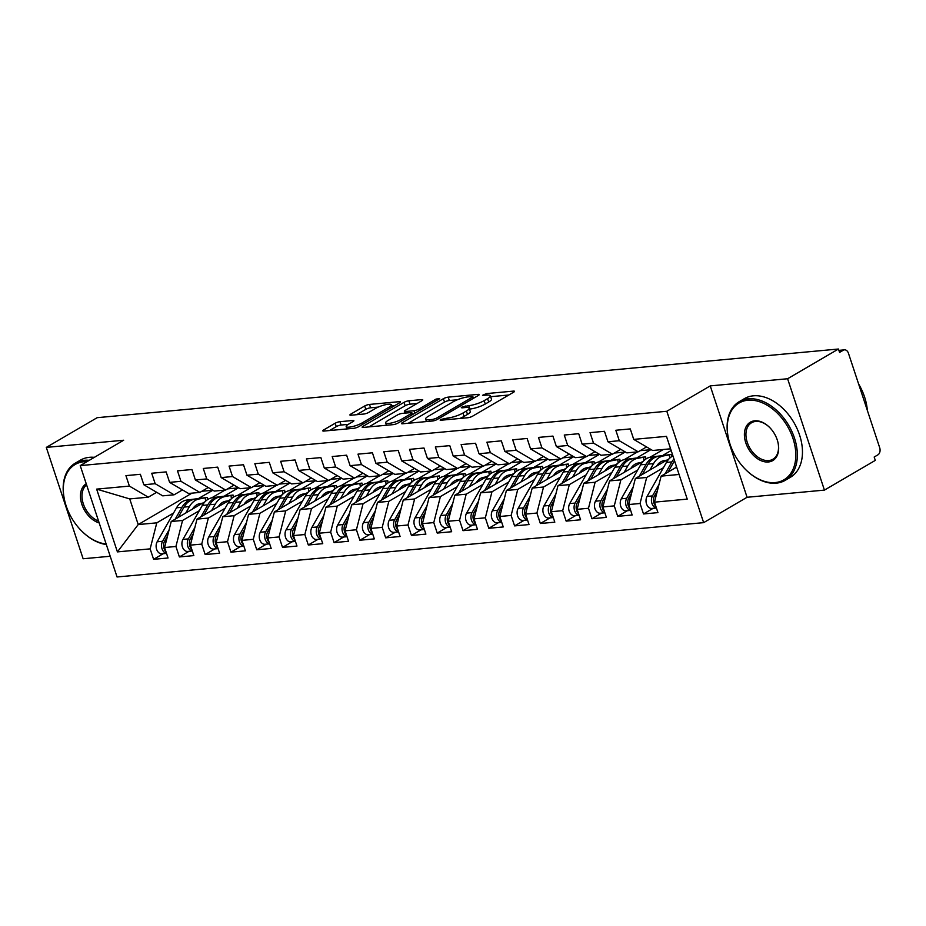 <?xml version="1.0" encoding="UTF-8"?>
<svg xmlns="http://www.w3.org/2000/svg" width="926" height="926" viewBox="0 0 926 926"><rect width="100%" height="100%" fill="white"/><g stroke="black" fill="none" stroke-linecap="round" stroke-linejoin="round"><path stroke-width="1.39" d="M440.718 419.466L440.116 420.08L440.892 420.23L467.78 417.742A3.577 0.787 -18.3 0 0 472.596 416.179L513.629 392.196A3.577 0.787 -18.3 0 0 514.497 391.316A3.577 0.787 -18.3 0 0 513.374 391.108L486.486 393.596L482.515 395.309L486.775 395.136A11.448 2.535 -18.3 0 1 490.352 395.807A11.448 2.535 -18.3 0 1 487.574 398.643L484.159 400.645A11.448 2.535 -18.3 0 1 468.764 405.657L461.924 407.081L461.31 407.695L462.097 407.845L465.57 407.521A11.448 2.535 -18.3 0 1 469.146 408.192A11.448 2.535 -18.3 0 1 466.38 411.028L462.954 413.031A11.448 2.535 -18.3 0 1 447.571 418.043L440.718 419.466M339.969 421.677A3.577 0.787 -18.3 0 0 335.166 423.24L323.649 429.965A3.577 0.787 -18.3 0 0 322.78 430.856A3.577 0.787 -18.3 0 0 323.903 431.065L353.767 428.298A3.577 0.787 -18.3 0 0 358.582 426.736L399.615 402.764A3.577 0.787 -18.3 0 0 400.472 401.872A3.577 0.787 -18.3 0 0 399.361 401.664L369.497 404.43A3.577 0.787 -18.3 0 0 364.682 405.993L350.78 414.119A3.577 0.787 -18.3 0 0 349.912 415.01A3.577 0.787 -18.3 0 0 351.035 415.218L363.814 414.038A3.577 0.787 -18.3 0 0 368.617 412.464L375.516 408.435A9.573 2.118 -18.3 0 1 385.239 404.778A9.573 2.118 -18.3 0 1 391.374 404.801A9.573 2.118 -18.3 0 1 389.059 407.185L362.043 422.962A9.573 2.118 -18.3 0 1 352.32 426.62A9.573 2.118 -18.3 0 1 346.185 426.597A9.573 2.118 -18.3 0 1 348.5 424.224L353.003 421.585A3.577 0.787 -18.3 0 0 353.871 420.705A3.577 0.787 -18.3 0 0 352.76 420.497L339.969 421.677L341.092 425.046A3.577 0.787 -18.3 0 0 336.277 426.62L329.563 430.544M787.598 378.746L710.242 385.899L747.074 497.274L824.429 490.109L787.598 378.746L838.458 349.021L839.569 352.401L843.285 350.236L838.991 350.63M710.242 385.899L666.813 411.271L80.226 465.604L123.656 440.232L46.3 447.397L97.161 417.684L838.458 349.021M402.359 422.673A3.577 0.787 -18.3 0 0 401.502 423.564A3.577 0.787 -18.3 0 0 402.613 423.772L432.477 421.006A3.577 0.787 -18.3 0 0 437.292 419.443L478.325 395.471A3.577 0.787 -18.3 0 0 479.193 394.58A3.577 0.787 -18.3 0 0 478.071 394.372L448.207 397.138A3.577 0.787 -18.3 0 0 443.392 398.701L402.359 422.673L402.717 423.761M393.122 424.652L363.258 427.418A3.577 0.787 -18.3 0 1 362.147 427.21A3.577 0.787 -18.3 0 1 363.004 426.319L404.037 402.347A3.577 0.787 -18.3 0 1 408.852 400.784L421.631 399.604A3.577 0.787 -18.3 0 1 422.754 399.812A3.577 0.787 -18.3 0 1 421.886 400.703L405.241 410.415A3.577 0.787 -18.3 0 0 404.373 411.306A3.577 0.787 -18.3 0 0 405.495 411.514L413.968 410.727A3.577 0.787 -18.3 0 0 418.784 409.165L436.111 399.048L439.653 398.712L397.937 423.089A3.577 0.787 -18.3 0 1 393.122 424.652M666.813 411.271L703.644 522.646L117.058 576.979L80.226 465.604M653.131 508.339L643.512 513.953L657.946 512.622L654.485 502.158L687.231 499.126L666.477 436.354L633.731 439.387L630.27 428.923L615.825 430.254L619.286 440.718L607.942 441.771L604.481 431.308L590.047 432.65L593.508 443.114L582.153 444.156L578.704 433.704L564.258 435.035L567.719 445.499L556.376 446.552L552.915 436.088L538.469 437.419L541.93 447.883L530.586 448.936L527.125 438.473L512.691 439.815L516.152 450.279L504.809 451.321L501.348 440.857L486.902 442.2L490.363 452.664L479.02 453.717L475.559 443.253L461.125 444.584L464.586 455.048L453.242 456.101L449.781 445.637L435.336 446.98L438.797 457.432L427.453 458.486L423.992 448.022L409.558 449.365L413.008 459.828L401.664 460.882L398.203 450.418L383.769 451.749L387.23 462.213L375.887 463.266L372.426 452.802L357.98 454.145L361.441 464.597L350.097 465.651L346.637 455.187L332.202 456.53L335.663 466.993L324.32 468.035L320.859 457.583L306.413 458.914L309.874 469.378L298.531 470.431L295.07 459.967L280.636 461.298L284.097 471.762L272.742 472.816L269.292 462.352L254.847 463.695L258.308 474.158L246.964 475.2L243.503 464.748L229.058 466.079L232.519 476.543L221.175 477.596L217.714 467.132L203.28 468.463L206.741 478.927L195.398 479.981L191.937 469.517L177.491 470.859L180.952 481.312L169.608 482.365L166.148 471.901L151.714 473.244L155.174 483.708L143.831 484.761L140.37 474.297L125.924 475.628L129.385 486.092L148.299 497.193L129.733 498.917L138.217 524.556L156.783 522.843L173.556 513.039M643.512 513.953L640.051 503.489L628.708 504.543L635.34 478.522L669.128 458.775M627.342 510.724L617.723 516.349L632.157 515.006L628.708 504.543M617.723 516.349L614.262 505.885L602.919 506.927L609.551 480.907L643.35 461.171M601.564 513.108L591.934 518.734L606.38 517.391L602.919 506.927M591.934 518.734L588.485 508.27L577.13 509.323L583.774 483.291L617.561 463.556M575.775 515.493L566.156 521.118L580.59 519.787L577.13 509.323M566.156 521.118L562.695 510.654L551.352 511.708L557.984 485.687L591.783 465.94M549.998 517.889L540.367 523.503L554.813 522.171L551.352 511.708M540.367 523.503L536.906 513.05L525.563 514.092L532.195 488.071L565.994 468.325M524.209 520.273L514.59 525.899L529.024 524.556L525.563 514.092M514.59 525.899L511.129 515.435L499.785 516.488L506.418 490.456L540.205 470.721M498.42 522.658L488.801 528.283L503.246 526.952L499.785 516.488M488.801 528.283L485.34 517.819L473.996 518.873L480.629 492.852L514.428 473.105M472.642 525.054L463.023 530.667L477.457 529.336L473.996 518.873M463.023 530.667L459.562 520.215L448.207 521.257L454.851 495.236L488.639 475.489M446.853 527.438L437.234 533.063L451.668 531.721L448.207 521.257M437.234 533.063L433.773 522.6L422.43 523.653L429.062 497.621L462.861 477.885M421.075 529.822L411.445 535.448L425.891 534.105L422.43 523.653M411.445 535.448L407.984 524.984L396.641 526.037L403.273 500.017L437.072 480.27M395.286 532.218L385.667 537.832L400.101 536.501L396.641 526.037M385.667 537.832L382.207 527.369L370.863 528.422L377.495 502.401L411.283 482.654M369.509 534.603L359.878 540.228L374.324 538.886L370.863 528.422M359.878 540.228L356.417 529.765L345.074 530.818L351.706 504.786L385.505 485.05M343.72 536.987L334.101 542.613L348.535 541.27L345.074 530.818M334.101 542.613L330.64 532.149L319.296 533.202L325.929 507.182L359.716 487.435M317.931 539.372L308.312 544.997L322.746 543.666L319.296 533.202M308.312 544.997L304.851 534.534L293.507 535.587L300.14 509.566L333.939 489.819M292.153 541.768L282.523 547.393L296.968 546.051L293.507 535.587M282.523 547.393L279.073 536.93L267.718 537.971L274.362 511.951L308.15 492.204M266.364 544.152L256.745 549.778L271.179 548.435L267.718 537.971M256.745 549.778L253.284 539.314L241.941 540.367L248.573 514.335L282.361 494.6M240.586 546.537L230.956 552.162L245.402 550.831L241.941 540.367M230.956 552.162L227.495 541.698L216.152 542.752L222.784 516.731L256.583 496.984M214.797 548.933L205.178 554.547L219.612 553.216L216.152 542.752M205.178 554.547L201.718 544.094L190.374 545.136L197.006 519.116L230.794 499.369M189.008 551.317L179.389 556.943L193.835 555.6L190.374 545.136M179.389 556.943L175.928 546.479L164.585 547.532L171.217 521.5L205.016 501.765M163.231 553.702L153.6 559.327L168.046 557.996L164.585 547.532M153.6 559.327L150.151 548.863L117.405 551.896L96.64 489.125L129.385 486.092M182.457 489.912L174.088 494.808L162.733 495.85L143.831 484.761M155.174 483.708L174.088 494.808M199.09 498.13L212.887 490.248M201.833 491.266L212.517 490.282M191.983 493.141L138.217 524.556L117.405 551.896M150.151 548.863L156.783 522.843M208.246 487.527L199.866 492.412L188.522 493.465L169.608 482.365M180.952 481.312L199.866 492.412M227.622 488.882L238.665 487.852M211.776 497.806L224.995 490.085M171.217 521.5L182.561 520.458L199.333 510.654M224.868 495.734L238.306 487.886M175.928 546.479L182.561 520.458M234.023 485.131L225.655 490.028L214.311 491.081L195.398 479.981M206.741 478.927L225.655 490.028M253.4 486.497L264.454 485.467M237.565 495.422L250.772 487.701M197.006 519.116L208.35 518.062L225.122 508.27M250.657 493.35L264.084 485.502M201.718 544.094L208.35 518.062M259.812 482.747L251.432 487.643L240.089 488.696L221.175 477.596M232.519 476.543L251.432 487.643M279.189 484.101L290.232 483.083M263.343 493.037L276.561 485.317M222.784 516.731L234.139 515.678L250.911 505.874M276.434 490.965L289.873 483.117M227.495 541.698L234.139 515.678M285.602 480.363L277.221 485.247L265.878 486.3L246.964 475.2M258.308 474.158L277.221 485.247M304.967 481.717L316.021 480.698M289.132 490.641L302.339 482.921M248.573 514.335L259.917 513.293L276.689 503.489M302.223 488.569L315.65 480.721M253.284 539.314L259.917 513.293M311.379 477.966L302.999 482.863L291.655 483.916L272.742 472.816M284.097 471.762L302.999 482.863M330.756 479.332L341.81 478.302M314.909 488.257L328.128 480.536M274.362 511.951L285.706 510.897L302.478 501.105M328.012 486.185L341.439 478.337M279.073 536.93L285.706 510.897M337.168 475.582L328.788 480.478L317.444 481.532L298.531 470.431M309.874 469.378L328.788 480.478M356.533 476.936L367.587 475.918M340.699 485.872L353.917 478.152M300.14 509.566L311.483 508.513L328.255 498.709M353.79 483.8L367.228 475.952M304.851 534.534L311.483 508.513M362.946 473.198L354.577 478.094L343.222 479.136L324.32 468.035M335.663 466.993L354.577 478.094M382.322 474.552L393.376 473.533M366.476 483.488L379.695 475.767M325.929 507.182L337.272 506.128L354.045 496.324M379.579 481.404L393.006 473.568M330.64 532.149L337.272 506.128M388.735 470.802L380.355 475.698L369.011 476.751L350.097 465.651M361.441 464.597L380.355 475.698M408.111 472.167L419.154 471.137M392.265 481.092L405.484 473.371M351.706 504.786L363.05 503.732L379.822 493.94M405.356 479.02L418.795 471.172M356.417 529.765L363.05 503.732M414.524 468.417L406.144 473.313L394.8 474.367L375.887 463.266M387.23 462.213L406.144 473.313M433.889 469.771L444.943 468.753M418.054 478.707L431.261 470.987M377.495 502.401L388.839 501.348L405.611 491.556M431.146 476.635L444.573 468.787M382.207 527.369L388.839 501.348M440.301 466.033L431.921 470.929L420.578 471.971L401.664 460.882M413.008 459.828L431.921 470.929M459.678 467.387L470.721 466.368M443.832 476.323L457.05 468.602M403.273 500.017L414.628 498.964L431.4 489.16M456.935 474.251L470.362 466.403M407.984 524.984L414.628 498.964M466.091 463.637L457.71 468.533L446.367 469.586L427.453 458.486M438.797 457.432L457.71 468.533M485.455 465.002L496.51 463.972M469.621 473.927L482.828 466.206M429.062 497.621L440.406 496.579L457.178 486.775M482.712 471.855L496.151 464.007M433.773 522.6L440.406 496.579M491.868 461.252L483.499 466.148L472.144 467.202L453.242 456.101M464.586 455.048L483.499 466.148M511.245 462.606L522.299 461.588M495.398 471.542L508.617 463.822M454.851 495.236L466.195 494.183L482.967 484.391M508.501 469.47L521.928 461.623M459.562 520.215L466.195 494.183M517.657 458.868L509.277 463.764L497.933 464.817L479.02 453.717M490.363 452.664L509.277 463.764M537.034 460.222L548.076 459.203M521.188 469.158L534.406 461.437M480.629 492.852L491.972 491.799L508.744 481.995M534.279 467.086L547.717 459.238M485.34 517.819L491.972 491.799M543.435 456.483L535.066 461.368L523.722 462.421L504.809 451.321M516.152 450.279L535.066 461.368M562.811 457.838L573.865 456.807M546.977 466.762L560.184 459.041M506.418 490.456L517.761 489.414L534.534 479.61M560.068 464.69L573.495 456.842M511.129 515.435L517.761 489.414M569.224 454.087L560.843 458.983L549.5 460.037L530.586 448.936M541.93 447.883L560.843 458.983M588.6 455.453L599.643 454.423M572.754 464.377L585.973 456.657M532.195 488.071L543.55 487.018L560.323 477.226M585.857 462.305L599.284 454.458M536.906 513.05L543.55 487.018M595.013 451.703L586.633 456.599L575.289 457.652L556.376 446.552M567.719 445.499L586.633 456.599M614.378 453.057L625.432 452.038M598.543 461.993L611.75 454.272M557.984 485.687L569.328 484.634L586.1 474.83M611.635 459.921L625.062 452.073M562.695 510.654L569.328 484.634M620.79 449.318L612.41 454.215L601.067 455.256L582.153 444.156M593.508 443.114L612.41 454.215M640.167 450.673L651.221 449.654M624.321 459.597L637.539 451.888M583.774 483.291L595.117 482.249L611.889 472.445M637.424 457.525L650.851 449.677M588.485 508.27L595.117 482.249M646.58 446.922L638.199 451.819L626.856 452.872L607.942 441.771M619.286 440.718L638.199 451.819M650.11 457.212L663.329 449.492M609.551 480.907L620.895 479.853L637.667 470.061M663.201 455.141L671.153 450.499M614.262 505.885L620.895 479.853M824.429 490.109L875.29 460.396L874.179 457.027L877.894 454.851A5.463 3.843 84.7 0 0 879.7 447.756L848.447 353.257A5.463 3.843 84.7 0 0 844.466 349.843A5.463 3.843 84.7 0 0 843.285 350.236M670.598 448.821L652.633 450.487L633.731 439.387M635.34 478.522L646.684 477.469L663.456 467.676M640.051 503.489L646.684 477.469M46.3 447.397L83.132 558.76L110.206 556.26M747.074 497.274L703.644 522.646M156.679 492.296L148.299 497.193M654.485 502.158L661.118 476.138L676.628 467.074M661.118 476.138L679.082 474.471M96.64 489.125L129.733 498.917M459.724 418.483A11.448 2.535 -18.3 0 0 464.076 416.411L462.954 413.031M469.146 408.192L470.269 411.561A11.448 2.535 -18.3 0 1 467.491 414.408L464.076 416.411M490.352 395.807L491.463 399.175A11.448 2.535 -18.3 0 1 488.696 402.023L485.27 404.025A11.448 2.535 -18.3 0 1 469.887 409.037L469.447 409.072M508.837 395.008L490.641 396.687M457.386 399.766L449.318 400.518A3.577 0.787 -18.3 0 0 444.515 402.081L408.273 423.251M432.882 419.409L436.25 418.309L472.272 397.266L472.873 396.641L472.098 396.502L468.429 396.837A11.448 2.535 -18.3 0 0 453.034 401.849L428.414 416.225A11.448 2.535 -18.3 0 0 425.636 419.073A11.448 2.535 -18.3 0 0 429.213 419.744L432.882 419.409L433.368 420.867M368.918 426.898L405.16 405.727L404.037 402.347M417.082 403.505L409.963 404.164A3.577 0.787 -18.3 0 0 405.16 405.727M387.971 420.508A9.573 2.118 -18.3 0 0 385.656 422.881A9.573 2.118 -18.3 0 0 391.791 422.916A9.573 2.118 -18.3 0 0 401.514 419.258L411.028 413.69A3.577 0.787 -18.3 0 0 411.896 412.811A3.577 0.787 -18.3 0 0 410.785 412.602L402.301 413.378A3.577 0.787 -18.3 0 0 397.497 414.952L387.971 420.508M348.222 424.386L341.092 425.046M378.19 407.104L370.608 407.799A3.577 0.787 -18.3 0 0 365.805 409.373L356.695 414.698M394.812 405.565L391.721 405.854M657.402 490.711L654.543 495.723A7.292 5.128 84.7 0 0 653.999 503.212A7.292 5.128 84.7 0 0 655.886 506.372M658.988 484.506L652.483 495.908A7.292 5.128 84.7 0 0 651.939 503.408A7.292 5.128 84.7 0 0 656.395 507.934M656.43 508.027L651.846 508.455A7.292 5.128 -95.3 0 1 646.522 503.906A7.292 5.128 -95.3 0 1 647.066 496.417L666.442 462.421A22.965 16.159 -95.3 0 1 672.936 455.893M673.943 458.937A22.965 16.159 84.7 0 0 671.859 461.924L665.076 473.823M674.533 460.731A22.965 16.159 84.7 0 0 673.92 461.727L668.005 472.11M675.702 467.618L676.408 466.38M631.625 493.095L628.766 498.107A7.292 5.128 84.7 0 0 628.222 505.608A7.292 5.128 84.7 0 0 630.097 508.756M633.199 486.891L626.705 498.304A7.292 5.128 84.7 0 0 626.15 505.793A7.292 5.128 84.7 0 0 630.606 510.319M630.641 510.411L626.057 510.839A7.292 5.128 -95.3 0 1 620.744 506.29A7.292 5.128 -95.3 0 1 621.288 498.801L640.665 464.817A22.965 16.159 -95.3 0 1 650.561 457.131L671.396 454.446L671.686 456.622M649.913 470.003L653.548 463.613A22.965 16.159 -95.3 0 1 663.456 455.928L655.978 456.622A22.965 16.159 84.7 0 0 646.07 464.308L639.299 476.207M656.592 466.102A18.231 12.825 -95.3 0 1 664.081 460.627L666.755 460.164M663.456 455.928L671.396 454.446M658.039 456.437A22.965 16.159 84.7 0 0 648.142 464.123L642.227 474.494M605.835 495.479L602.976 500.491A7.292 5.128 84.7 0 0 602.432 507.992A7.292 5.128 84.7 0 0 604.308 511.14M607.421 489.287L600.916 500.688A7.292 5.128 84.7 0 0 600.372 508.177A7.292 5.128 84.7 0 0 604.828 512.703M604.863 512.807L600.268 513.224A7.292 5.128 -95.3 0 1 594.955 508.687A7.292 5.128 -95.3 0 1 595.499 501.186L614.876 467.202A22.965 16.159 -95.3 0 1 624.784 459.516L645.607 456.831L645.897 459.018M624.124 472.387L627.77 466.01A22.965 16.159 -95.3 0 1 637.667 458.324L630.189 459.018A22.965 16.159 84.7 0 0 620.293 466.704L613.51 478.592M630.803 468.487A18.231 12.825 -95.3 0 1 638.292 463.012L640.977 462.549M637.667 458.324L645.607 456.831M632.261 458.821A22.965 16.159 84.7 0 0 622.353 466.507L616.438 476.89M580.058 497.875L577.199 502.887A7.292 5.128 84.7 0 0 576.643 510.376A7.292 5.128 84.7 0 0 578.53 513.536M581.632 491.671L575.127 503.073A7.292 5.128 84.7 0 0 574.583 510.573A7.292 5.128 84.7 0 0 579.039 515.087M579.074 515.192L574.49 515.62A7.292 5.128 -95.3 0 1 569.166 511.071A7.292 5.128 -95.3 0 1 569.721 503.57L589.098 469.586A22.965 16.159 -95.3 0 1 598.995 461.9L619.818 459.215L620.107 461.403M598.346 474.783L601.981 468.394A22.965 16.159 -95.3 0 1 611.889 460.708L604.412 461.403A22.965 16.159 84.7 0 0 594.504 469.088L587.721 480.988M605.025 470.883A18.231 12.825 -95.3 0 1 612.503 465.408L615.188 464.945M611.889 460.708L619.818 459.215M606.472 461.206A22.965 16.159 84.7 0 0 596.575 468.892L590.649 479.274M554.269 500.26L551.41 505.272A7.292 5.128 84.7 0 0 550.866 512.773A7.292 5.128 84.7 0 0 552.741 515.921M555.855 494.056L549.35 505.457A7.292 5.128 84.7 0 0 548.805 512.958A7.292 5.128 84.7 0 0 553.262 517.484M553.297 517.576L548.701 518.004A7.292 5.128 -95.3 0 1 543.388 513.455A7.292 5.128 -95.3 0 1 543.932 505.966L563.309 471.982A22.965 16.159 -95.3 0 1 573.206 464.285L594.041 461.611L594.33 463.787M572.557 477.168L576.203 470.778A22.965 16.159 -95.3 0 1 586.1 463.093L578.623 463.787A22.965 16.159 84.7 0 0 568.726 471.473L561.943 483.372M579.236 473.267A18.231 12.825 -95.3 0 1 586.725 467.792L589.399 467.329M586.1 463.093L594.041 461.611M580.683 463.602A22.965 16.159 84.7 0 0 570.786 471.288L564.872 481.659M775.143 482.573A44.471 30.014 -120.3 0 0 792.992 438.484A44.471 30.014 -120.3 0 0 747.919 400.229A44.471 30.014 -120.3 0 0 728.762 439.734A44.471 30.014 -120.3 0 0 746.888 470.767A44.471 30.014 -120.3 0 0 775.143 482.573M728.704 439.514A45.571 30.755 59.7 0 1 728.646 439.283A45.571 30.755 59.7 0 1 739.249 401.652A45.571 30.755 59.7 0 1 748.277 398.805A45.571 30.755 59.7 0 1 791.962 431.632A45.571 30.755 59.7 0 1 785.213 480.339A45.571 30.755 59.7 0 1 776.185 483.175A45.571 30.755 59.7 0 1 747.224 471.079A45.571 30.755 59.7 0 1 747.062 470.917M768.337 461.981A22.236 15.013 59.7 0 1 745.8 442.86A22.236 15.013 59.7 0 1 754.725 420.809A22.236 15.013 59.7 0 1 768.858 426.712A22.236 15.013 59.7 0 1 777.921 442.234A22.236 15.013 59.7 0 1 768.337 461.981M769.02 426.874A21.148 14.272 -120.3 0 0 755.755 421.423A21.148 14.272 -120.3 0 0 751.565 422.742A21.148 14.272 -120.3 0 0 748.428 445.337A21.148 14.272 -120.3 0 0 768.707 460.569A21.148 14.272 -120.3 0 0 772.897 459.25A21.148 14.272 -120.3 0 0 777.863 442.003M858.61 383.977A45.571 30.755 59.7 0 1 867.338 410.392M739.249 401.652L744.354 398.666A45.571 30.755 59.7 0 1 753.382 395.819A45.571 30.755 59.7 0 1 797.078 428.645A45.571 30.755 59.7 0 1 790.318 477.353L785.213 480.339M87.032 461.623A44.471 30.014 -120.3 0 0 83.965 461.715A44.471 30.014 -120.3 0 0 64.82 501.221A44.471 30.014 -120.3 0 0 82.946 532.253A44.471 30.014 -120.3 0 0 106.154 544.013M64.762 501.001A45.571 30.755 59.7 0 1 64.704 500.781A45.571 30.755 59.7 0 1 75.295 463.139A45.571 30.755 59.7 0 1 84.335 460.303A45.571 30.755 59.7 0 1 89.266 460.326M99.175 522.912A22.236 15.013 59.7 0 1 81.858 504.346A22.236 15.013 59.7 0 1 86.234 483.777M86.604 484.911A21.148 14.272 -120.3 0 0 83.328 503.871A21.148 14.272 -120.3 0 0 98.584 521.118M75.295 463.139L80.412 460.153A45.571 30.755 59.7 0 1 89.44 457.317A45.571 30.755 59.7 0 1 94.371 457.34M106.328 544.534A45.571 30.755 59.7 0 1 83.282 532.577A45.571 30.755 59.7 0 1 83.108 532.415M528.48 502.644L525.632 507.656A7.292 5.128 84.7 0 0 525.077 515.157A7.292 5.128 84.7 0 0 526.963 518.305M530.066 496.452L523.56 507.853A7.292 5.128 84.7 0 0 523.016 515.342A7.292 5.128 84.7 0 0 527.473 519.868M527.507 519.972L522.924 520.389A7.292 5.128 -95.3 0 1 517.599 515.851A7.292 5.128 -95.3 0 1 518.155 508.351L537.52 474.367A22.965 16.159 -95.3 0 1 547.428 466.681L568.251 463.995L568.541 466.183M546.78 479.552L550.414 473.174A22.965 16.159 -95.3 0 1 560.323 465.489L552.845 466.172A22.965 16.159 84.7 0 0 542.937 473.857L536.154 485.756M553.459 475.651A18.231 12.825 -95.3 0 1 560.936 470.176L563.621 469.714M560.323 465.489L568.251 463.995M554.905 465.986A22.965 16.159 84.7 0 0 544.997 473.672L539.082 484.055M502.702 505.04L499.843 510.052A7.292 5.128 84.7 0 0 499.299 517.541A7.292 5.128 84.7 0 0 501.174 520.701M504.276 498.836L497.783 510.238A7.292 5.128 84.7 0 0 497.227 517.738A7.292 5.128 84.7 0 0 501.695 522.252M501.718 522.357L497.135 522.785A7.292 5.128 -95.3 0 1 491.822 518.236A7.292 5.128 -95.3 0 1 492.366 510.735L511.742 476.751A22.965 16.159 -95.3 0 1 521.639 469.065L542.474 466.38L542.763 468.568M520.991 481.948L524.637 475.559A22.965 16.159 -95.3 0 1 534.534 467.873L527.056 468.568A22.965 16.159 84.7 0 0 517.159 476.253L510.376 488.152M527.67 478.048A18.231 12.825 -95.3 0 1 535.159 472.573L537.832 472.11M534.534 467.873L542.474 466.38M529.116 468.371A22.965 16.159 84.7 0 0 519.22 476.057L513.305 486.439M476.913 507.425L474.054 512.437A7.292 5.128 84.7 0 0 473.51 519.926A7.292 5.128 84.7 0 0 475.385 523.086M478.499 501.221L471.994 512.622A7.292 5.128 84.7 0 0 471.45 520.123A7.292 5.128 84.7 0 0 475.906 524.648M475.941 524.741L471.346 525.169A7.292 5.128 -95.3 0 1 466.033 520.62A7.292 5.128 -95.3 0 1 466.577 513.131L485.953 479.136A22.965 16.159 -95.3 0 1 495.861 471.45L516.685 468.776L516.974 470.952M495.202 484.333L498.848 477.943A22.965 16.159 -95.3 0 1 508.744 470.258L501.267 470.952A22.965 16.159 84.7 0 0 491.37 478.638L484.587 490.537M501.88 480.432A18.231 12.825 -95.3 0 1 509.369 474.957L512.055 474.494M508.744 470.258L516.685 468.776M503.339 470.767A22.965 16.159 84.7 0 0 493.431 478.453L487.516 488.824M451.136 509.809L448.277 514.821A7.292 5.128 84.7 0 0 447.733 522.322A7.292 5.128 84.7 0 0 449.608 525.47M452.71 503.605L446.216 515.018A7.292 5.128 84.7 0 0 445.661 522.507A7.292 5.128 84.7 0 0 450.117 527.033M450.152 527.137L445.568 527.554A7.292 5.128 -95.3 0 1 440.255 523.016A7.292 5.128 -95.3 0 1 440.799 515.516L460.176 481.532A22.965 16.159 -95.3 0 1 470.072 473.846L490.907 471.16L491.185 473.336M469.424 486.717L473.059 480.339A22.965 16.159 -95.3 0 1 482.967 472.654L475.489 473.336A22.965 16.159 84.7 0 0 465.581 481.022L458.798 492.921M476.103 482.816A18.231 12.825 -95.3 0 1 483.58 477.341L486.266 476.878M482.967 472.654L490.907 471.16M477.55 473.151A22.965 16.159 84.7 0 0 467.653 480.837L461.738 491.208M425.347 512.194L422.488 517.206A7.292 5.128 84.7 0 0 421.943 524.706A7.292 5.128 84.7 0 0 423.819 527.866M426.932 506.001L420.427 517.403A7.292 5.128 84.7 0 0 419.883 524.903A7.292 5.128 84.7 0 0 424.34 529.417M424.374 529.522L419.779 529.95A7.292 5.128 -95.3 0 1 414.466 525.401A7.292 5.128 -95.3 0 1 415.01 517.9L434.387 483.916A22.965 16.159 -95.3 0 1 444.295 476.23L465.118 473.545L465.408 475.733M443.635 489.113L447.281 482.724A22.965 16.159 -95.3 0 1 457.178 475.038L449.7 475.733A22.965 16.159 84.7 0 0 439.804 483.418L433.021 495.317M450.314 485.212A18.231 12.825 -95.3 0 1 457.803 479.726L460.488 479.263M457.178 475.038L465.118 473.545M451.772 475.536A22.965 16.159 84.7 0 0 441.864 483.222L435.949 493.604M399.557 514.59L396.71 519.602A7.292 5.128 84.7 0 0 396.154 527.091A7.292 5.128 84.7 0 0 398.041 530.251M401.143 508.386L394.638 519.787A7.292 5.128 84.7 0 0 394.094 527.288A7.292 5.128 84.7 0 0 398.55 531.813M398.585 531.906L394.001 532.334A7.292 5.128 -95.3 0 1 388.677 527.785A7.292 5.128 -95.3 0 1 389.233 520.296L408.597 486.3A22.965 16.159 -95.3 0 1 418.506 478.615L439.329 475.929L439.618 478.117M417.858 491.498L421.492 485.108A22.965 16.159 -95.3 0 1 431.4 477.422L423.923 478.117A22.965 16.159 84.7 0 0 414.015 485.803L407.232 497.702M424.536 487.597A18.231 12.825 -95.3 0 1 432.014 482.122L434.699 481.659M431.4 477.422L439.329 475.929M425.983 477.92A22.965 16.159 84.7 0 0 416.075 485.618L410.16 495.989M373.78 516.974L370.921 521.986A7.292 5.128 84.7 0 0 370.377 529.487A7.292 5.128 84.7 0 0 372.252 532.635M375.354 510.77L368.861 522.183A7.292 5.128 84.7 0 0 368.316 529.672A7.292 5.128 84.7 0 0 372.773 534.198M372.796 534.29L368.212 534.719A7.292 5.128 -95.3 0 1 362.899 530.17A7.292 5.128 -95.3 0 1 363.443 522.681L382.82 488.696A22.965 16.159 -95.3 0 1 392.717 481.011L413.552 478.325L413.841 480.501M392.068 493.882L395.715 487.493A22.965 16.159 -95.3 0 1 405.611 479.807L398.134 480.501A22.965 16.159 84.7 0 0 388.237 488.187L381.454 500.086M398.747 489.981A18.231 12.825 -95.3 0 1 406.236 484.506L408.91 484.043M405.611 479.807L413.552 478.325M400.194 480.316A22.965 16.159 84.7 0 0 390.297 488.002L384.383 498.373M347.991 519.359L345.132 524.371A7.292 5.128 84.7 0 0 344.588 531.871A7.292 5.128 84.7 0 0 346.463 535.031M349.577 513.166L343.071 524.567A7.292 5.128 84.7 0 0 342.527 532.056A7.292 5.128 84.7 0 0 346.984 536.582M347.019 536.686L342.435 537.115A7.292 5.128 -95.3 0 1 337.11 532.566A7.292 5.128 -95.3 0 1 337.654 525.065L357.031 491.081A22.965 16.159 -95.3 0 1 366.939 483.395L387.762 480.71L388.052 482.897M366.291 496.278L369.925 489.889A22.965 16.159 -95.3 0 1 379.834 482.203L372.356 482.897A22.965 16.159 84.7 0 0 362.448 490.583L355.665 502.482M372.958 492.366A18.231 12.825 -95.3 0 1 380.447 486.891L383.132 486.428M379.834 482.203L387.762 480.71M374.417 482.701A22.965 16.159 84.7 0 0 364.508 490.386L358.594 500.769M322.213 521.755L319.354 526.767A7.292 5.128 84.7 0 0 318.81 534.256A7.292 5.128 84.7 0 0 320.685 537.416M323.787 515.55L317.294 526.952A7.292 5.128 84.7 0 0 316.738 534.452A7.292 5.128 84.7 0 0 321.195 538.978M321.229 539.071L316.646 539.499A7.292 5.128 -95.3 0 1 311.333 534.95A7.292 5.128 -95.3 0 1 311.877 527.461L331.253 493.465A22.965 16.159 -95.3 0 1 341.15 485.78L361.985 483.094L362.274 485.282M340.502 498.663L344.136 492.273A22.965 16.159 -95.3 0 1 354.045 484.587L346.567 485.282A22.965 16.159 84.7 0 0 336.659 492.968L329.887 504.867M347.181 494.762A18.231 12.825 -95.3 0 1 354.67 489.287L357.343 488.824M354.045 484.587L361.985 483.094M348.627 485.085A22.965 16.159 84.7 0 0 338.731 492.771L332.816 503.154M296.424 524.139L293.565 529.151A7.292 5.128 84.7 0 0 293.021 536.652A7.292 5.128 84.7 0 0 294.896 539.8M298.01 517.935L291.505 529.336A7.292 5.128 84.7 0 0 290.961 536.837A7.292 5.128 84.7 0 0 295.417 541.363M295.452 541.455L290.857 541.884A7.292 5.128 -95.3 0 1 285.544 537.335A7.292 5.128 -95.3 0 1 286.088 529.846L305.464 495.861A22.965 16.159 -95.3 0 1 315.372 488.176L336.196 485.49L336.485 487.666M314.713 501.047L318.359 494.658A22.965 16.159 -95.3 0 1 328.255 486.972L320.778 487.666A22.965 16.159 84.7 0 0 310.881 495.352L304.098 507.251M321.391 497.146A18.231 12.825 -95.3 0 1 328.88 491.671L331.566 491.208M328.255 486.972L336.196 485.49M322.85 487.481A22.965 16.159 84.7 0 0 312.942 495.167L307.027 505.538M270.647 526.524L267.788 531.536A7.292 5.128 84.7 0 0 267.232 539.036A7.292 5.128 84.7 0 0 269.119 542.185M272.221 520.331L265.716 531.732A7.292 5.128 84.7 0 0 265.172 539.221A7.292 5.128 84.7 0 0 269.628 543.747M269.663 543.851L265.079 544.268A7.292 5.128 -95.3 0 1 259.755 539.731A7.292 5.128 -95.3 0 1 260.31 532.23L279.687 498.246A22.965 16.159 -95.3 0 1 289.583 490.56L310.407 487.875L310.696 490.062M288.935 503.431L292.57 497.054A22.965 16.159 -95.3 0 1 302.478 489.368L295 490.062A22.965 16.159 84.7 0 0 285.092 497.748L278.309 509.636M295.614 499.531A18.231 12.825 -95.3 0 1 303.091 494.056L305.777 493.593M302.478 489.368L310.407 487.875M297.061 489.866A22.965 16.159 84.7 0 0 287.164 497.551L281.238 507.934M244.858 528.92L241.999 533.932A7.292 5.128 84.7 0 0 241.454 541.421A7.292 5.128 84.7 0 0 243.33 544.581M246.443 522.715L239.938 534.117A7.292 5.128 84.7 0 0 239.394 541.617A7.292 5.128 84.7 0 0 243.851 546.132M243.885 546.236L239.29 546.664A7.292 5.128 -95.3 0 1 233.977 542.115A7.292 5.128 -95.3 0 1 234.521 534.615L253.898 500.63A22.965 16.159 -95.3 0 1 263.794 492.945L284.629 490.259L284.919 492.447M263.146 505.827L266.792 499.438A22.965 16.159 -95.3 0 1 276.689 491.752L269.211 492.447A22.965 16.159 84.7 0 0 259.315 500.133L252.532 512.032M269.825 501.927A18.231 12.825 -95.3 0 1 277.314 496.452L279.988 495.989M276.689 491.752L284.629 490.259M271.272 492.25A22.965 16.159 84.7 0 0 261.375 499.936L255.46 510.319M219.068 531.304L216.221 536.316A7.292 5.128 84.7 0 0 215.665 543.805A7.292 5.128 84.7 0 0 217.552 546.965M220.654 525.1L214.149 536.501A7.292 5.128 84.7 0 0 213.605 544.002A7.292 5.128 84.7 0 0 218.061 548.528M218.096 548.62L213.512 549.049A7.292 5.128 -95.3 0 1 208.188 544.5A7.292 5.128 -95.3 0 1 208.744 537.011L228.109 503.015A22.965 16.159 -95.3 0 1 238.017 495.329L258.84 492.655L259.13 494.831M237.369 508.212L241.003 501.823A22.965 16.159 -95.3 0 1 250.911 494.137L243.434 494.831A22.965 16.159 84.7 0 0 233.526 502.517L226.743 514.416M244.047 504.311A18.231 12.825 -95.3 0 1 251.525 498.836L254.21 498.373M250.911 494.137L258.84 492.655M245.494 494.646A22.965 16.159 84.7 0 0 235.586 502.332L229.671 512.703M193.291 533.689L190.432 538.7A7.292 5.128 84.7 0 0 189.888 546.201A7.292 5.128 84.7 0 0 191.763 549.35M194.865 527.484L188.372 538.897A7.292 5.128 84.7 0 0 187.816 546.386A7.292 5.128 84.7 0 0 192.284 550.912M192.307 551.016L187.723 551.433A7.292 5.128 -95.3 0 1 182.41 546.896A7.292 5.128 -95.3 0 1 182.954 539.395L202.331 505.411A22.965 16.159 -95.3 0 1 212.228 497.725L233.063 495.04L233.352 497.216M211.579 510.596L215.226 504.219A22.965 16.159 -95.3 0 1 225.122 496.533L217.645 497.216A22.965 16.159 84.7 0 0 207.748 504.901L200.965 516.801M218.258 506.696A18.231 12.825 -95.3 0 1 225.747 501.221L228.421 500.758M225.122 496.533L233.063 495.04M219.705 497.03A22.965 16.159 84.7 0 0 209.808 504.716L203.894 515.099M167.502 536.073L164.643 541.097A7.292 5.128 84.7 0 0 164.099 548.586A7.292 5.128 84.7 0 0 165.974 551.746M169.088 529.88L162.582 541.282A7.292 5.128 84.7 0 0 162.038 548.782A7.292 5.128 84.7 0 0 166.495 553.297M166.53 553.401L161.934 553.829A7.292 5.128 -95.3 0 1 156.621 549.28A7.292 5.128 -95.3 0 1 157.165 541.779L176.542 507.795A22.965 16.159 -95.3 0 1 186.45 500.109L207.274 497.424L207.563 499.612M185.79 512.992L189.436 506.603A22.965 16.159 -95.3 0 1 199.333 498.917L191.856 499.612A22.965 16.159 84.7 0 0 181.959 507.298L175.176 519.197M192.469 509.092A18.231 12.825 -95.3 0 1 199.958 503.605L202.644 503.142M199.333 498.917L207.274 497.424M193.928 499.415A22.965 16.159 84.7 0 0 184.019 507.101L178.105 517.484M448.068 419.571L447.571 418.043M467.491 414.408L466.38 411.028M465.79 407.498L465.28 405.982M469.887 409.037L468.764 405.657M485.27 404.025L484.159 400.645M488.696 402.023L487.574 398.643M486.995 395.113L486.486 393.596M513.722 392.149L513.374 391.108M444.584 419.883L444.086 418.367M444.515 402.081L443.392 398.701M449.318 400.518L448.207 397.138M478.418 395.414L478.071 394.372M436.725 419.744L436.25 418.309M472.758 398.724L472.272 397.266M429.722 421.261L429.213 419.744M363.362 427.407L363.004 426.319M409.963 404.164L408.852 400.784M421.978 400.645L421.631 399.604M405.993 413.042L405.495 411.514M414.802 413.239L413.968 410.727M419.27 410.623L418.784 409.165M436.586 400.507L436.111 399.048M402 420.717L401.514 419.258M411.514 415.149L411.028 413.69M353.095 421.538L352.76 420.497M362.529 424.421L362.043 422.962M389.545 408.644L389.059 407.185M351.139 415.207L350.78 414.119M365.805 409.373L364.682 405.993M370.608 407.799L369.497 404.43M399.708 402.706L399.361 401.664M324.007 431.053L323.649 429.965M336.277 426.62L335.166 423.24M671.859 461.924L666.442 462.421M652.483 495.908L647.066 496.417M674.834 461.646L673.92 461.727M656.164 495.572L654.543 495.723M655.978 456.622L650.561 457.131M646.07 464.308L640.665 464.817M626.705 498.304L621.288 498.801M653.548 463.613L648.142 464.123M630.386 497.956L628.766 498.107M669.753 458.162L669.324 454.921M630.189 459.018L624.784 459.516M620.293 466.704L614.876 467.202M600.916 500.688L595.499 501.186M627.77 466.01L622.353 466.507M604.597 500.341L602.976 500.491M643.964 460.546L643.535 457.305M604.412 461.403L598.995 461.9M594.504 469.088L589.098 469.586M575.127 503.073L569.721 503.57M601.981 468.394L596.575 468.892M578.808 502.737L577.199 502.887M618.186 462.942L617.758 459.701M578.623 463.787L573.206 464.285M568.726 471.473L563.309 471.982M549.35 505.457L543.932 505.966M576.203 470.778L570.786 471.288M553.03 505.121L551.41 505.272M592.397 465.327L591.969 462.086M552.845 466.172L547.428 466.681M542.937 473.857L537.52 474.367M523.56 507.853L518.155 508.351M550.414 473.174L544.997 473.672M527.241 507.506L525.632 507.656M566.608 467.711L566.18 464.47M527.056 468.568L521.639 469.065M517.159 476.253L511.742 476.751M497.783 510.238L492.366 510.735M524.637 475.559L519.22 476.057M501.464 509.902L499.843 510.052M540.83 470.107L540.402 466.854M501.267 470.952L495.861 471.45M491.37 478.638L485.953 479.136M471.994 512.622L466.577 513.131M498.848 477.943L493.431 478.453M475.675 512.286L474.054 512.437M515.041 472.491L514.613 469.25M475.489 473.336L470.072 473.846M465.581 481.022L460.176 481.532M446.216 515.018L440.799 515.516M473.059 480.339L467.653 480.837M449.897 514.671L448.277 514.821M489.264 474.876L488.835 471.635M449.7 475.733L444.295 476.23M439.804 483.418L434.387 483.916M420.427 517.403L415.01 517.9M447.281 482.724L441.864 483.222M424.108 517.067L422.488 517.206M463.475 477.26L463.046 474.019M423.923 478.117L418.506 478.615M414.015 485.803L408.597 486.3M394.638 519.787L389.233 520.296M421.492 485.108L416.075 485.618M398.319 519.451L396.71 519.602M437.685 479.656L437.257 476.415M398.134 480.501L392.717 481.011M388.237 488.187L382.82 488.696M368.861 522.183L363.443 522.681M395.715 487.493L390.297 488.002M372.541 521.836L370.921 521.986M411.908 482.041L411.48 478.8M372.356 482.897L366.939 483.395M362.448 490.583L357.031 491.081M343.071 524.567L337.654 525.065M369.925 489.889L364.508 490.386M346.752 524.22L345.132 524.371M386.119 484.425L385.691 481.184M346.567 485.282L341.15 485.78M336.659 492.968L331.253 493.465M317.294 526.952L311.877 527.461M344.136 492.273L338.731 492.771M320.975 526.616L319.354 526.767M360.341 486.821L359.913 483.58M320.778 487.666L315.372 488.176M310.881 495.352L305.464 495.861M291.505 529.336L286.088 529.846M318.359 494.658L312.942 495.167M295.186 529.001L293.565 529.151M334.552 489.206L334.124 485.965M295 490.062L289.583 490.56M285.092 497.748L279.687 498.246M265.716 531.732L260.31 532.23M292.57 497.054L287.164 497.551M269.397 531.385L267.788 531.536M308.775 491.59L308.346 488.349M269.211 492.447L263.794 492.945M259.315 500.133L253.898 500.63M239.938 534.117L234.521 534.615M266.792 499.438L261.375 499.936M243.619 533.781L241.999 533.932M282.986 493.986L282.557 490.745M243.434 494.831L238.017 495.329M233.526 502.517L228.109 503.015M214.149 536.501L208.744 537.011M241.003 501.823L235.586 502.332M217.83 536.166L216.221 536.316M257.196 496.371L256.768 493.13M217.645 497.216L212.228 497.725M207.748 504.901L202.331 505.411M188.372 538.897L182.954 539.395M215.226 504.219L209.808 504.716M192.052 538.55L190.432 538.7M231.419 498.755L230.991 495.514M191.856 499.612L186.45 500.109M181.959 507.298L176.542 507.795M162.582 541.282L157.165 541.779M189.436 506.603L184.019 507.101M166.263 540.946L164.643 541.097M205.63 501.151L205.202 497.899M844.466 349.843L838.898 350.364M473.429 398.33L472.873 396.641M426.469 421.561L425.636 419.073M404.975 413.135L404.373 411.306M386.443 425.277L385.656 422.881M412.487 414.582L411.896 412.811M346.961 428.935L346.185 426.597M392.138 407.127L391.374 404.801"/></g></svg>
